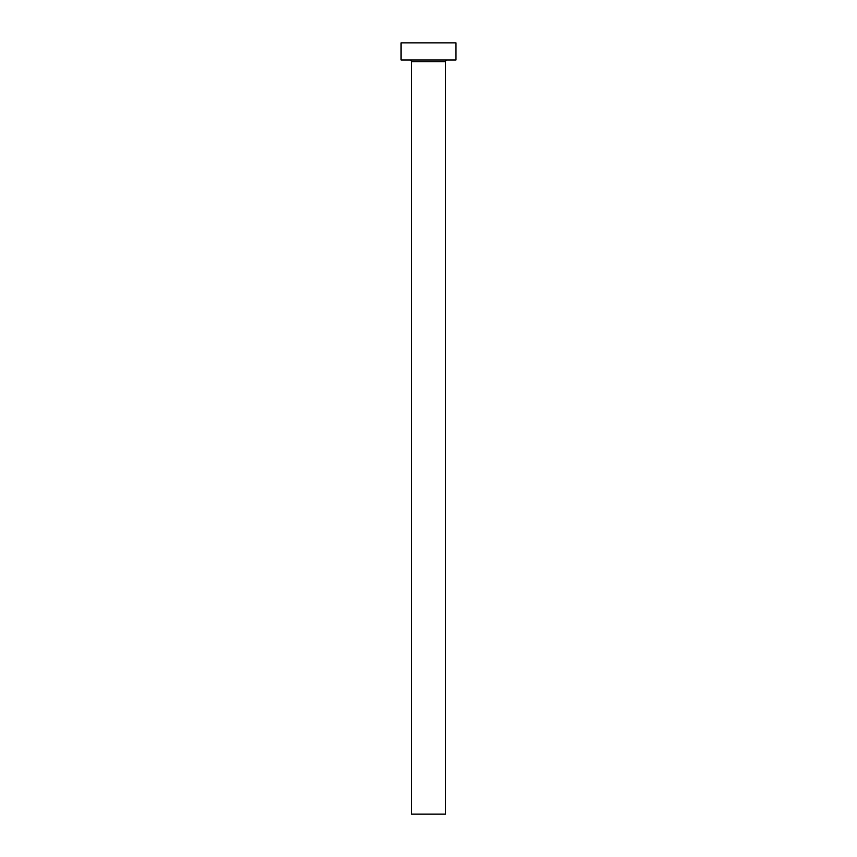 <?xml version="1.0" encoding="UTF-8"?>
<svg xmlns="http://www.w3.org/2000/svg" width="857" height="857" viewBox="0 0 857 857"><rect width="100%" height="100%" fill="white"/><g stroke="black" fill="none" stroke-linecap="round" stroke-linejoin="round"><path stroke-width="1.29" d="M445.64 61.704L411.36 61.704L411.36 814.15L445.64 814.15L445.64 61.704A1.714 1.714 0 0 1 447.354 59.99M411.36 61.704A1.714 1.714 0 0 0 409.646 59.99M455.924 59.99L401.076 59.99L401.076 42.85L455.924 42.85L455.924 59.99"/></g></svg>
